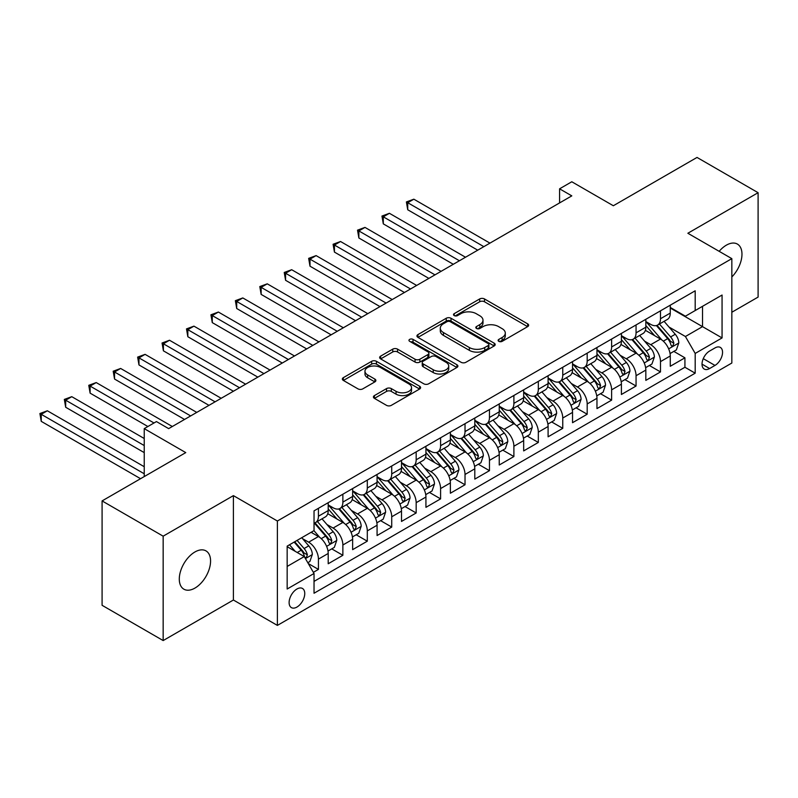 <?xml version="1.0" encoding="UTF-8"?>
<svg xmlns="http://www.w3.org/2000/svg" width="798" height="798" viewBox="0 0 798 798"><rect width="100%" height="100%" fill="white"/><g stroke="black" fill="none" stroke-linecap="round" stroke-linejoin="round"><path stroke-width="1.2" d="M498.82 341.344A2.374 1.367 0 0 0 502.171 341.344L527.658 326.631A3.392 1.955 0 0 0 528.645 325.255A3.392 1.955 0 0 0 527.658 323.868L484.486 298.941A3.392 1.955 0 0 0 479.688 298.941L454.212 313.654A2.374 1.367 0 0 0 453.513 314.621A2.374 1.367 0 0 0 454.212 315.589A2.374 1.367 0 0 0 457.563 315.589L460.865 313.684A10.853 6.264 0 0 1 476.216 313.684L479.807 315.769A10.853 6.264 0 0 1 482.99 320.197A10.853 6.264 0 0 1 479.807 324.626L476.516 326.532A2.374 1.367 0 0 0 475.817 327.499A2.374 1.367 0 0 0 476.516 328.467A2.374 1.367 0 0 0 479.867 328.467L483.169 326.562A10.853 6.264 0 0 1 498.511 326.562L502.112 328.646A10.853 6.264 0 0 1 505.294 333.075A10.853 6.264 0 0 1 502.112 337.504L498.82 339.409A2.374 1.367 0 0 0 498.122 340.377A2.374 1.367 0 0 0 498.82 341.344L498.82 339.409M194.921 588.096A22.115 12.768 120 0 0 209.375 568.605A22.115 12.768 120 0 0 205.984 550.889A22.115 12.768 120 0 0 194.921 551.977A22.115 12.768 120 0 0 180.478 571.468A22.115 12.768 120 0 0 183.869 589.183A22.115 12.768 120 0 0 194.921 588.096M731.836 276.956A22.115 12.768 120 0 0 737.392 244.078A22.115 12.768 120 0 0 726.34 245.176A22.115 12.768 120 0 0 719.168 251.33M296.936 607.069A11.052 6.384 120 0 0 304.158 597.323A11.052 6.384 120 0 0 302.462 588.465A11.052 6.384 120 0 0 296.936 589.014A11.052 6.384 120 0 0 289.714 598.749A11.052 6.384 120 0 0 291.4 607.617A11.052 6.384 120 0 0 296.936 607.069M374.412 395.589A3.392 1.955 0 0 0 373.414 396.975A3.392 1.955 0 0 0 374.412 398.362L386.521 405.354A3.392 1.955 0 0 0 391.319 405.354L419.618 389.015A3.392 1.955 0 0 0 420.606 387.629A3.392 1.955 0 0 0 419.618 386.242L376.447 361.314A3.392 1.955 0 0 0 371.649 361.314L343.349 377.654A3.392 1.955 0 0 0 342.352 379.04A3.392 1.955 0 0 0 343.349 380.427L357.983 388.875A3.392 1.955 0 0 0 362.771 388.875L374.89 381.883A3.392 1.955 0 0 0 375.878 380.496A3.392 1.955 0 0 0 374.89 379.11L367.629 374.92A9.077 5.237 0 0 1 364.975 371.22A9.077 5.237 0 0 1 370.571 366.382A9.077 5.237 0 0 1 380.466 367.519L408.885 383.928A9.077 5.237 0 0 1 411.539 387.629A9.077 5.237 0 0 1 405.943 392.466A9.077 5.237 0 0 1 396.047 391.329L391.319 388.596A3.392 1.955 0 0 0 386.521 388.596L374.412 395.589L374.412 398.362M731.836 312.247L758.1 297.085L758.1 192.697L697.023 157.435L613.333 205.744L571.797 181.764L559.588 188.817L571.797 195.869L168.657 428.626L156.448 421.573L144.229 428.626L144.229 476.586M163.161 536.176L163.161 640.565L233.405 600.016L233.405 495.628L163.161 536.176L102.084 500.915L185.764 452.606L144.229 428.626M233.405 495.628L277.385 521.014L731.836 258.642L731.836 363.03L277.385 625.403L277.385 521.014M758.1 192.697L687.856 233.255L731.836 258.642M461.104 362.292A3.392 1.955 0 0 0 465.902 362.292L494.201 345.953A3.392 1.955 0 0 0 495.189 344.566A3.392 1.955 0 0 0 494.201 343.18L451.03 318.262A3.392 1.955 0 0 0 446.232 318.262L417.933 334.591A3.392 1.955 0 0 0 416.945 335.978A3.392 1.955 0 0 0 417.933 337.364L461.104 362.292M410.611 341.863A2.374 1.367 0 0 1 413.015 342.192L413.015 339.369L456.905 364.716A3.392 1.955 0 0 1 457.902 366.092A3.392 1.955 0 0 1 456.905 367.479L428.606 383.818A3.392 1.955 0 0 1 423.808 383.818L380.646 358.901L380.646 356.127A3.392 1.955 0 0 0 379.649 357.514A3.392 1.955 0 0 0 380.646 358.901M380.646 356.127L392.756 349.135A3.392 1.955 0 0 1 397.554 349.135L415.06 359.24A3.392 1.955 0 0 0 419.858 359.24L427.888 354.601A3.392 1.955 0 0 0 428.885 353.215A3.392 1.955 0 0 0 427.888 351.838L409.663 341.315A2.374 1.367 0 0 1 408.965 340.347A2.374 1.367 0 0 1 410.431 339.08A2.374 1.367 0 0 1 413.015 339.369M163.161 640.565L102.084 605.303L102.084 500.915M313.365 572.326L318.432 569.403L308.297 563.548M302.522 538.64L308.656 542.181A13.825 7.98 60 0 1 318.432 559.109L328.207 553.463L328.207 563.757L342.871 555.298L331.749 548.874M326.961 524.525L333.095 528.067A13.825 7.98 60 0 1 342.871 544.994L352.636 539.358L352.636 549.652L367.299 541.194L356.177 534.77M351.389 510.421L357.524 513.962A13.825 7.98 60 0 1 367.299 530.889L377.075 525.254L377.075 535.548L391.728 527.079L380.616 520.665M375.828 496.316L381.963 499.857A13.825 7.98 60 0 1 391.728 516.785L401.504 511.139L401.504 521.443L416.167 512.974L405.045 506.56M400.257 482.211L406.391 485.753A13.825 7.98 60 0 1 416.167 502.68L425.933 497.034L425.933 507.338L440.596 498.87L429.484 492.456M424.686 468.107L430.82 471.648A13.825 7.98 60 0 1 440.596 488.576L450.371 482.93L450.371 493.234L465.025 484.765L453.912 478.351M449.124 454.002L455.259 457.543A13.825 7.98 60 0 1 465.025 474.471L474.8 468.825L474.8 479.119L489.463 470.66L478.341 464.236M473.553 439.898L479.688 443.439A13.825 7.98 60 0 1 489.463 460.366L499.239 454.72L499.239 465.015L513.892 456.556L502.78 450.132M497.992 425.783L504.127 429.324A13.825 7.98 60 0 1 513.892 446.252L523.668 440.616L523.668 450.91L538.331 442.451L527.209 436.027M522.421 411.678L528.555 415.219A13.825 7.98 60 0 1 538.331 432.147L548.096 426.511L548.096 436.805L562.76 428.336L551.647 421.923M546.849 397.574L552.984 401.115A13.825 7.98 60 0 1 562.76 418.042L572.535 412.396L572.535 422.701L587.188 414.232L576.076 407.818M571.288 383.469L577.423 387.01A13.825 7.98 60 0 1 587.188 403.938L596.964 398.292L596.964 408.596L611.627 400.127L600.505 393.713M595.717 369.364L601.852 372.905A13.825 7.98 60 0 1 611.627 389.833L621.403 384.187L621.403 394.491L636.056 386.023L624.944 379.609M620.156 355.26L626.29 358.801A13.825 7.98 60 0 1 636.056 375.728L645.831 370.082L645.831 380.377L660.495 371.918L660.495 361.624A13.825 7.98 -120 0 0 650.719 344.696L644.585 341.145M649.373 365.494L660.495 371.918M328.207 553.463A13.825 7.98 -120 0 0 318.432 536.535L311.1 532.306M352.636 539.358A13.825 7.98 -120 0 0 342.871 522.431L327.759 513.703M377.075 525.254A13.825 7.98 -120 0 0 367.299 508.326L352.187 499.598M401.504 511.139A13.825 7.98 -120 0 0 391.728 494.211L376.626 485.493M425.933 497.034A13.825 7.98 -120 0 0 416.167 480.107L401.055 471.389M450.371 482.93A13.825 7.98 -120 0 0 440.596 466.002L425.484 457.284M474.8 468.825A13.825 7.98 -120 0 0 465.025 451.897L449.922 443.179M499.239 454.72A13.825 7.98 -120 0 0 489.463 437.793L474.351 429.065M523.668 440.616A13.825 7.98 -120 0 0 513.892 423.688L498.79 414.96M548.096 426.511A13.825 7.98 -120 0 0 538.331 409.583L523.219 400.855M572.535 412.396A13.825 7.98 -120 0 0 562.76 395.469L547.647 386.751M596.964 398.292A13.825 7.98 -120 0 0 587.188 381.364L572.086 372.646M621.403 384.187A13.825 7.98 -120 0 0 611.627 367.26L596.515 358.541M645.831 370.082A13.825 7.98 -120 0 0 636.056 353.155L620.944 344.427M714.978 347.938L709.602 351.04A10.713 6.185 120 0 0 702.599 360.477A10.713 6.185 120 0 0 704.245 369.065A10.713 6.185 120 0 0 709.602 368.536L714.978 365.424A10.713 6.185 120 0 0 721.971 355.988A10.713 6.185 120 0 0 720.335 347.409A10.713 6.185 120 0 0 714.978 347.938M287.16 566.44L304.257 556.565L314.033 573.493L314.033 593.243L695.188 373.185L695.188 353.434L685.412 336.507L669.013 327.04M314.033 573.493L287.16 589.014L287.16 546.131L314.033 530.61L314.033 510.86L695.188 290.801L695.188 310.552L722.06 295.041L722.06 337.923L695.188 353.434M328.207 504.935L333.095 507.757A13.825 7.98 60 0 0 340.008 508.446L349.773 502.8A13.825 7.98 -120 0 0 352.636 496.476L352.636 488.576M352.636 490.83L357.524 493.653A13.825 7.98 60 0 0 364.437 494.341L374.212 488.695A13.825 7.98 -120 0 0 377.075 482.371L377.075 474.471M377.075 476.725L381.963 479.548A13.825 7.98 60 0 0 388.865 480.226L398.641 474.591A13.825 7.98 -120 0 0 401.504 468.256L401.504 460.356M401.504 462.621L406.391 465.443A13.825 7.98 60 0 0 413.304 466.122L423.07 460.486A13.825 7.98 -120 0 0 425.933 454.152L425.933 446.252M425.933 448.516L430.82 451.329A13.825 7.98 60 0 0 437.733 452.017L447.508 446.371A13.825 7.98 -120 0 0 450.371 440.047L450.371 432.147M450.371 434.401L455.259 437.224A13.825 7.98 60 0 0 462.172 437.912L471.937 432.267A13.825 7.98 -120 0 0 474.8 425.942L474.8 418.042M474.8 420.297L479.688 423.12A13.825 7.98 60 0 0 486.6 423.808L496.376 418.162A13.825 7.98 -120 0 0 499.239 411.838L499.239 403.938M499.239 406.192L504.127 409.015A13.825 7.98 60 0 0 511.029 409.703L520.805 404.057A13.825 7.98 -120 0 0 523.668 397.733L523.668 389.833M523.668 392.087L528.555 394.91A13.825 7.98 60 0 0 535.468 395.599L545.234 389.953A13.825 7.98 -120 0 0 548.096 383.629L548.096 375.728M548.096 377.983L552.984 380.806A13.825 7.98 60 0 0 559.897 381.484L569.672 375.848A13.825 7.98 -120 0 0 572.535 369.514L572.535 361.614M572.535 363.878L577.423 366.701A13.825 7.98 60 0 0 584.336 367.379L594.101 361.743A13.825 7.98 -120 0 0 596.964 355.409L596.964 347.509M596.964 349.773L601.852 352.586A13.825 7.98 60 0 0 608.764 353.275L618.54 347.629A13.825 7.98 -120 0 0 621.403 341.305L621.403 333.404M621.403 335.659L626.29 338.482A13.825 7.98 60 0 0 633.193 339.17L642.969 333.524A13.825 7.98 -120 0 0 645.831 327.2L645.831 319.3M314.033 581.393L684.923 367.26L684.923 357.813L670.26 366.272L670.26 355.978A13.825 7.98 -120 0 0 660.495 339.05L645.383 330.322M645.831 321.554L650.719 324.377A13.825 7.98 -120 0 0 657.632 325.065A13.825 7.98 -120 0 0 660.495 318.731L660.495 310.841M657.632 325.065L667.397 319.419A13.825 7.98 -120 0 0 670.26 313.095L670.26 305.195M318.432 508.326L318.432 516.226A13.825 7.98 60 0 1 315.569 522.55A13.825 7.98 60 0 1 314.033 523.109M315.569 522.55L325.345 516.905A13.825 7.98 -120 0 0 328.207 510.58L328.207 502.68M342.871 494.211L342.871 502.112A13.825 7.98 60 0 1 340.008 508.446M367.299 480.107L367.299 488.007A13.825 7.98 60 0 1 364.437 494.341M391.728 466.002L391.728 473.902A13.825 7.98 60 0 1 388.865 480.226M416.167 451.897L416.167 459.798A13.825 7.98 60 0 1 413.304 466.122M440.596 437.793L440.596 445.693A13.825 7.98 60 0 1 437.733 452.017M465.025 423.688L465.025 431.588A13.825 7.98 60 0 1 462.172 437.912M489.463 409.583L489.463 417.484A13.825 7.98 60 0 1 486.6 423.808M513.892 395.469L513.892 403.369A13.825 7.98 60 0 1 511.029 409.703M538.331 381.364L538.331 389.264A13.825 7.98 60 0 1 535.468 395.599M562.76 367.26L562.76 375.16A13.825 7.98 60 0 1 559.897 381.484M587.188 353.155L587.188 361.055A13.825 7.98 60 0 1 584.336 367.379M611.627 339.05L611.627 346.95A13.825 7.98 60 0 1 608.764 353.275M636.056 324.946L636.056 332.846A13.825 7.98 60 0 1 633.193 339.17M636.056 375.728L636.056 386.023M611.627 389.833L611.627 400.127M587.188 403.938L587.188 414.232M562.76 418.042L562.76 428.336M538.331 432.147L538.331 442.451M513.892 446.252L513.892 456.556M489.463 460.366L489.463 470.66M465.025 474.471L465.025 484.765M440.596 488.576L440.596 498.87M416.167 502.68L416.167 512.974M391.728 516.785L391.728 527.079M367.299 530.889L367.299 541.194M342.871 544.994L342.871 555.298M318.432 559.109L318.432 569.403M304.257 556.565L287.16 546.69M685.412 336.507L702.519 326.631L702.519 306.322L722.06 295.041M670.26 308.018L722.06 337.923M670.26 307.449L685.412 316.198L695.188 310.552M233.405 600.016L277.385 625.403M559.588 188.817L559.588 202.921M673.811 351.389L684.923 357.813M684.923 367.26L695.188 373.185M499.767 341.684L502.112 340.327A10.853 6.264 0 0 0 505.294 335.898L505.294 333.075M482.99 320.197L482.99 323.02A10.853 6.264 0 0 1 479.807 327.449L477.463 328.806M527.608 326.661L484.486 301.764A3.392 1.955 0 0 0 479.688 301.764L455.159 315.928M494.152 345.973L451.03 321.075A3.392 1.955 0 0 0 446.232 321.075L417.982 337.394M488.206 345.534A2.374 1.367 0 0 0 488.895 344.566A2.374 1.367 0 0 0 488.206 343.599L450.311 321.724A2.374 1.367 0 0 0 446.95 321.724L443.479 323.729A10.853 6.264 0 0 0 440.296 328.158A10.853 6.264 0 0 0 443.479 332.586L469.374 347.539A10.853 6.264 0 0 0 484.725 347.539L488.206 345.534L488.206 348.357A2.374 1.367 0 0 0 488.895 347.389L488.895 344.566M440.296 328.158L440.296 330.98A10.853 6.264 0 0 0 443.479 335.409L443.479 332.586M488.206 348.357L484.725 350.362A10.853 6.264 0 0 1 469.374 350.362L443.479 335.409M380.686 358.92L392.756 351.958L392.756 349.135M428.885 353.215L428.885 356.038A3.392 1.955 0 0 1 427.888 357.424L419.858 362.063A3.392 1.955 0 0 1 415.06 362.063L397.554 351.958A3.392 1.955 0 0 0 392.756 351.958M413.015 342.192L456.865 367.509M433.224 369.733A9.077 5.237 0 0 0 443.109 370.871A9.077 5.237 0 0 0 448.715 366.023A9.077 5.237 0 0 0 446.052 362.322L436.037 356.546A3.392 1.955 0 0 0 431.249 356.546L423.209 361.185A3.392 1.955 0 0 0 422.222 362.561A3.392 1.955 0 0 0 423.209 363.948L433.224 369.733L433.224 372.556A9.077 5.237 0 0 0 443.109 373.683A9.077 5.237 0 0 0 448.715 368.846L448.715 366.023M422.222 362.561L422.222 365.384A3.392 1.955 0 0 0 423.209 366.771L423.209 363.948M433.224 372.556L423.209 366.771M411.539 387.629L411.539 390.451A9.077 5.237 0 0 1 405.943 395.289A9.077 5.237 0 0 1 396.047 394.152L391.319 391.419A3.392 1.955 0 0 0 386.521 391.419L374.452 398.382M364.975 371.22L364.975 374.043A9.077 5.237 0 0 0 367.629 377.743L367.629 374.92M374.841 381.903L367.629 377.743M419.568 389.035L376.447 364.137A3.392 1.955 0 0 0 371.649 364.137L343.399 380.456M670.061 353.554L676.375 349.913L678.819 342.861A9.157 5.287 -120 0 0 675.248 334.262L664.086 321.335M661.851 339.938L648.614 324.616A26.434 15.262 -120 0 0 645.831 321.704M654.589 335.639L647.188 327.07A21.945 12.668 -120 0 0 645.831 325.594M489.952 243.131L413.843 199.191L407.738 202.712L407.738 209.764L477.733 250.183M656.385 325.564L667.677 338.631A9.157 5.287 60 0 1 670.938 344.945L671.607 346.023L672.844 345.853L673.871 343.25A9.157 5.287 -120 0 0 670.609 336.936L659.447 324.018M657.043 325.345L669.183 339.389A4.668 2.693 60 0 1 670.36 341.215L673.871 343.25M407.738 209.764L406.391 201.934L483.837 246.652M406.391 201.934L413.843 199.191M645.622 367.659L651.936 364.018L654.38 356.965A9.157 5.287 -120 0 0 650.819 348.367L639.657 335.439M637.412 354.053L624.176 338.721A26.434 15.262 -120 0 0 621.403 335.818M630.161 349.743L622.749 341.175A21.945 12.668 -120 0 0 621.403 339.699M465.513 257.235L389.414 213.295L383.299 216.817L383.299 223.869L453.304 264.288M631.946 339.669L643.238 352.736A9.157 5.287 60 0 1 646.51 359.05L647.168 360.127L648.415 359.958L649.442 357.354A9.157 5.287 -120 0 0 646.171 351.05L635.009 338.123M632.615 339.449L644.744 353.504A4.668 2.693 60 0 1 645.921 355.319L649.442 357.354M383.299 223.869L381.963 216.049L459.409 260.756M381.963 216.049L389.414 213.295M621.193 381.773L627.507 378.122L629.951 371.07A9.157 5.287 -120 0 0 626.38 362.472L615.218 349.544M612.984 368.157L599.747 352.826A26.434 15.262 -120 0 0 596.964 349.923M605.722 363.858L598.32 355.28A21.945 12.668 -120 0 0 596.964 353.803M441.085 271.34L364.975 227.4L358.871 230.921L358.871 237.984L428.865 278.392M607.517 353.773L618.809 366.841A9.157 5.287 60 0 1 622.071 373.155L622.739 374.242L623.976 374.062L625.004 371.459A9.157 5.287 -120 0 0 621.742 365.155L610.58 352.227M608.186 353.554L620.315 367.609A4.668 2.693 60 0 1 621.492 369.434L625.004 371.459M358.871 237.984L357.524 230.153L434.98 274.861M357.524 230.153L364.975 227.4M596.764 395.878L603.079 392.227L605.512 385.175A9.157 5.287 -120 0 0 601.951 376.576L590.789 363.649M588.555 382.262L575.308 366.93A26.434 15.262 -120 0 0 572.535 364.028M581.293 377.963L573.882 369.384A21.945 12.668 -120 0 0 572.535 367.908M416.656 285.445L340.546 241.505L334.432 245.036L334.432 252.088L404.436 292.497M583.089 367.878L594.38 380.955A9.157 5.287 60 0 1 597.642 387.259L598.31 388.347L599.547 388.167L600.575 385.564A9.157 5.287 -120 0 0 597.313 379.259L586.141 366.332M583.747 367.669L595.887 381.713A4.668 2.693 60 0 1 597.054 383.539L600.575 385.564M334.432 252.088L333.095 244.258L410.541 288.976M333.095 244.258L340.546 241.505M572.326 409.982L578.64 406.332L581.084 399.279A9.157 5.287 -120 0 0 577.523 390.681L566.351 377.763M564.116 396.367L550.879 381.035A26.434 15.262 -120 0 0 548.096 378.132M556.854 392.067L549.453 383.489A21.945 12.668 -120 0 0 548.096 382.023M392.217 299.549L316.108 255.609L310.003 259.141L310.003 266.193L379.998 306.602M558.65 381.983L569.942 395.06A9.157 5.287 60 0 1 573.213 401.364L573.872 402.451L575.109 402.272L576.136 399.668A9.157 5.287 -120 0 0 572.874 393.364L561.712 380.437M559.318 381.773L571.448 395.818A4.668 2.693 60 0 1 572.625 397.643L576.136 399.668M310.003 266.193L308.656 258.362L386.112 303.08M308.656 258.362L316.108 255.609M547.897 424.087L554.211 420.446L556.655 413.384A9.157 5.287 -120 0 0 553.084 404.786L541.922 391.868M539.687 410.471L526.451 395.15A26.434 15.262 -120 0 0 523.668 392.237M532.426 406.172L525.024 397.594A21.945 12.668 -120 0 0 523.668 396.127M367.788 313.654L291.679 269.714L285.574 273.245L285.574 280.298L355.569 320.706M534.221 396.087L545.513 409.165A9.157 5.287 60 0 1 548.775 415.469L549.443 416.556L550.68 416.386L551.707 413.783A9.157 5.287 -120 0 0 548.445 407.469L537.283 394.541M534.879 395.878L547.019 409.923A4.668 2.693 60 0 1 548.196 411.748L551.707 413.783M285.574 280.298L284.228 272.467L361.674 317.185M284.228 272.467L291.679 269.714M523.458 438.192L529.772 434.551L532.216 427.499A9.157 5.287 -120 0 0 528.655 418.9L517.493 405.973M515.249 424.576L502.012 409.254A26.434 15.262 -120 0 0 499.239 406.342M507.997 420.277L500.585 411.708A21.945 12.668 -120 0 0 499.239 410.232M343.349 327.769L267.25 283.829L261.136 287.35L261.136 294.402L331.14 334.821M509.782 410.192L521.074 423.269A9.157 5.287 60 0 1 524.346 429.573L525.014 430.661L526.251 430.491L527.279 427.888A9.157 5.287 -120 0 0 524.007 421.573L512.845 408.656M510.451 409.982L522.58 424.027A4.668 2.693 60 0 1 523.757 425.853L527.279 427.888M261.136 294.402L259.799 286.572L337.245 331.29M259.799 286.572L267.25 283.829M499.029 452.296L505.343 448.656L507.787 441.603A9.157 5.287 -120 0 0 504.216 433.005L493.054 420.077M490.82 438.681L477.583 423.359A26.434 15.262 -120 0 0 474.8 420.456M483.558 434.381L476.157 425.813A21.945 12.668 -120 0 0 474.8 424.337M318.921 341.873L242.811 297.933L236.707 301.454L236.707 308.507L306.701 348.926M485.354 424.307L496.645 437.374A9.157 5.287 60 0 1 499.907 443.688L500.575 444.765L501.812 444.596L502.84 441.992A9.157 5.287 -120 0 0 499.578 435.678L488.416 422.76M486.022 424.087L498.151 438.132A4.668 2.693 60 0 1 499.329 439.957L502.84 441.992M236.707 308.507L235.36 300.676L312.816 345.394M235.36 300.676L242.811 297.933M474.601 466.401L480.915 462.76L483.349 455.708A9.157 5.287 -120 0 0 479.788 447.109L468.626 434.182M466.391 452.795L453.144 437.464A26.434 15.262 -120 0 0 450.371 434.561M459.129 448.486L451.718 439.917A21.945 12.668 -120 0 0 450.371 438.441M294.492 355.978L218.383 312.038L212.268 315.559L212.268 322.611L282.273 363.03M460.925 438.411L472.216 451.478A9.157 5.287 60 0 1 475.478 457.793L476.147 458.87L477.384 458.7L478.411 456.097A9.157 5.287 -120 0 0 475.149 449.793L463.977 436.865M461.583 438.192L473.723 452.247A4.668 2.693 60 0 1 474.89 454.062L478.411 456.097M212.268 322.611L210.931 314.791L288.377 359.499M210.931 314.791L218.383 312.038M450.162 480.516L456.476 476.865L458.92 469.813A9.157 5.287 -120 0 0 455.359 461.214L444.187 448.286M441.952 466.9L428.716 451.568A26.434 15.262 -120 0 0 425.933 448.666M434.691 462.601L427.289 454.022A21.945 12.668 -120 0 0 425.933 452.546M270.053 370.082L193.944 326.143L187.839 329.674L187.839 336.726L257.844 377.135M436.486 452.516L447.778 465.583A9.157 5.287 60 0 1 451.05 471.897L451.708 472.985L452.945 472.805L453.972 470.202A9.157 5.287 -120 0 0 450.71 463.897L439.548 450.97M437.154 452.296L449.284 466.351A4.668 2.693 60 0 1 450.461 468.177L453.972 470.202M187.839 336.726L186.493 328.896L263.948 373.614M186.493 328.896L193.944 326.143M425.733 494.62L432.047 490.97L434.491 483.917A9.157 5.287 -120 0 0 430.92 475.319L419.758 462.401M417.524 481.004L404.287 465.673A26.434 15.262 -120 0 0 401.504 462.77M410.262 476.705L402.86 468.127A21.945 12.668 -120 0 0 401.504 466.65M245.624 384.187L169.515 340.247L163.41 343.778L163.41 350.831L233.405 391.239M412.057 466.621L423.349 479.698A9.157 5.287 60 0 1 426.611 486.002L427.279 487.089L428.516 486.91L429.543 484.306A9.157 5.287 -120 0 0 426.282 478.002L415.12 465.074M412.716 466.411L424.855 480.456A4.668 2.693 60 0 1 426.032 482.281L429.543 484.306M163.41 350.831L162.064 343L239.51 387.718M162.064 343L169.515 340.247M401.294 508.725L407.608 505.074L410.052 498.022A9.157 5.287 -120 0 0 406.491 489.423L395.329 476.506M393.085 495.109L379.848 479.778A26.434 15.262 -120 0 0 377.075 476.875M385.833 490.81L378.422 482.231A21.945 12.668 -120 0 0 377.075 480.765M221.186 398.292L145.086 354.352L138.972 357.883L138.972 364.935L208.976 405.344M387.629 480.725L398.91 493.802A9.157 5.287 60 0 1 402.182 500.107L402.85 501.194L404.087 501.014L405.115 498.411A9.157 5.287 -120 0 0 401.843 492.107L390.681 479.179M388.287 480.516L400.416 494.561A4.668 2.693 60 0 1 401.594 496.386L405.115 498.411M138.972 364.935L137.635 357.105L215.081 401.823M137.635 357.105L145.086 354.352M376.865 522.83L383.18 519.189L385.624 512.126A9.157 5.287 -120 0 0 382.052 503.538L370.89 490.61M368.656 509.214L355.419 493.892A26.434 15.262 -120 0 0 352.636 490.979M361.394 504.915L353.993 496.346A21.945 12.668 -120 0 0 352.636 494.87M196.757 412.396L120.648 368.457L114.543 371.988L114.543 379.04L184.538 419.449M363.19 494.83L374.481 507.907A9.157 5.287 60 0 1 377.743 514.211L378.412 515.299L379.649 515.129L380.676 512.525A9.157 5.287 -120 0 0 377.414 506.211L366.252 493.284M363.858 494.62L375.988 508.665A4.668 2.693 60 0 1 377.165 510.491L380.676 512.525M114.543 379.04L113.196 371.21L190.652 415.928M113.196 371.21L120.648 368.457M352.437 536.934L358.751 533.293L361.185 526.241A9.157 5.287 -120 0 0 357.624 517.643L346.462 504.715M344.227 523.318L330.98 507.997A26.434 15.262 -120 0 0 328.207 505.084M336.965 519.019L329.554 510.451A21.945 12.668 -120 0 0 328.207 508.974M172.328 426.511L96.219 382.571L90.114 386.092L90.114 393.145L147.889 426.511M338.761 508.934L350.053 522.012A9.157 5.287 60 0 1 353.315 528.316L353.983 529.403L355.22 529.234L356.247 526.63A9.157 5.287 -120 0 0 352.985 520.316L341.813 507.398M339.419 508.725L351.559 522.77A4.668 2.693 60 0 1 352.726 524.595L356.247 526.63M90.114 393.145L88.768 385.314L154.004 422.98M88.768 385.314L96.219 382.571M327.998 551.039L334.312 547.398L336.756 540.346A9.157 5.287 -120 0 0 333.195 531.747L322.023 518.82M319.789 537.423L313.943 530.66M312.527 533.124L311.579 532.027M144.229 438.501L71.78 396.676L65.675 400.197L65.675 407.249L144.229 452.606M314.322 523.049L325.614 536.116A9.157 5.287 60 0 1 328.886 542.431L329.544 543.508L330.781 543.338L331.808 540.735A9.157 5.287 -120 0 0 328.547 534.421L317.385 521.503M314.991 522.83L327.12 536.874A4.668 2.693 60 0 1 328.297 538.7L331.808 540.735M65.675 407.249L64.329 399.419L144.229 445.553M64.329 399.419L71.78 396.676M307.809 562.7L309.883 561.503L312.327 554.45A9.157 5.287 -120 0 0 308.756 545.852L301.734 537.712M295.17 551.318L289.514 544.765M288.098 547.229L287.16 546.151M144.229 466.71L47.351 410.78L41.247 414.302L41.247 421.354L140.558 478.7M294.153 542.091L301.185 550.221A9.157 5.287 60 0 1 304.447 556.535L305.115 557.622L306.352 557.443L307.38 554.839A9.157 5.287 -120 0 0 304.118 548.535L297.085 540.396M294.721 541.762L302.691 550.989A4.668 2.693 60 0 1 303.868 552.815L307.38 554.839M41.247 421.354L39.9 413.534L144.229 473.763M39.9 413.534L47.351 410.78M308.656 542.181L318.432 536.535M333.095 528.067L342.871 522.431M357.524 513.962L367.299 508.326M381.963 499.857L391.728 494.211M406.391 485.753L416.167 480.107M430.82 471.648L440.596 466.002M455.259 457.543L465.025 451.897M479.688 443.439L489.463 437.793M504.127 429.324L513.892 423.688M528.555 415.219L538.331 409.583M552.984 401.115L562.76 395.469M577.423 387.01L587.188 381.364M601.852 372.905L611.627 367.26M626.29 358.801L636.056 353.155M650.719 344.696L660.495 339.05M660.495 318.731L670.26 313.095M318.432 516.226L328.207 510.58M342.871 502.112L352.636 496.476M367.299 488.007L377.075 482.371M391.728 473.902L401.504 468.256M416.167 459.798L425.933 454.152M440.596 445.693L450.371 440.047M465.025 431.588L474.8 425.942M489.463 417.484L499.239 411.838M513.892 403.369L523.668 397.733M538.331 389.264L548.096 383.629M562.76 375.16L572.535 369.514M587.188 361.055L596.964 355.409M611.627 346.95L621.403 341.305M636.056 332.846L645.831 327.2M660.495 361.624L670.26 355.978M703.257 358.661L714.978 365.424M702.031 364.157L709.602 368.536M502.112 340.327L502.112 337.504M476.516 328.467L476.516 326.532M479.807 327.449L479.807 324.626M454.212 315.589L454.212 313.654M479.688 301.764L479.688 298.941M484.486 301.764L484.486 298.941M527.658 326.631L527.658 323.868M417.933 337.364L417.933 334.591M446.232 321.075L446.232 318.262M451.03 321.075L451.03 318.262M494.201 345.953L494.201 343.18M469.374 350.362L469.374 347.539M484.725 350.362L484.725 347.539M397.554 351.958L397.554 349.135M415.06 362.063L415.06 359.24M419.858 362.063L419.858 359.24M427.888 357.424L427.888 354.601M456.905 367.479L456.905 364.716M386.521 391.419L386.521 388.596M391.319 391.419L391.319 388.596M396.047 394.152L396.047 391.329M374.89 381.883L374.89 379.11M343.349 380.427L343.349 377.654M371.649 364.137L371.649 361.314M376.447 364.137L376.447 361.314M419.618 389.015L419.618 386.242M668.664 348.866L678.759 343.03M648.614 324.616L649.871 323.888M670.609 336.936L675.248 334.262M663.308 341.155L667.677 338.631M644.225 362.97L654.32 357.145M624.176 338.721L625.433 337.993M646.171 351.05L650.819 348.367M638.879 355.26L643.238 352.736M619.797 377.075L629.891 371.25M599.747 352.826L601.004 352.098M621.742 365.155L626.38 362.472M614.44 369.364L618.809 366.841M595.368 391.18L605.453 385.354M575.308 366.93L576.575 366.202M597.313 379.259L601.951 376.576M590.011 383.469L594.38 380.955M570.929 405.284L581.024 399.459M550.879 381.035L552.136 380.317M572.874 393.364L577.523 390.681M565.573 397.584L569.942 395.06M546.5 419.389L556.595 413.564M526.451 395.15L527.707 394.421M548.445 407.469L553.084 404.786M541.144 411.688L545.513 409.165M522.062 433.494L532.156 427.668M502.012 409.254L503.269 408.526M524.007 421.573L528.655 418.9M516.715 425.793L521.074 423.269M497.633 447.608L507.728 441.773M477.583 423.359L478.84 422.631M499.578 435.678L504.216 433.005M492.276 439.898L496.645 437.374M473.204 461.713L483.289 455.887M453.144 437.464L454.411 436.735M475.149 449.793L479.788 447.109M467.847 454.002L472.216 451.478M448.765 475.817L458.86 469.992M428.716 451.568L429.972 450.84M450.71 463.897L455.359 461.214M443.409 468.107L447.778 465.583M424.337 489.922L434.431 484.097M404.287 465.673L405.544 464.945M426.282 478.002L430.92 475.319M418.98 482.211L423.349 479.698M399.898 504.027L409.992 498.201M379.848 479.778L381.105 479.059M401.843 492.107L406.491 489.423M394.551 496.326L398.91 493.802M375.469 518.131L385.564 512.306M355.419 493.892L356.676 493.164M377.414 506.211L382.052 503.538M370.112 510.431L374.481 507.907M351.04 532.236L361.125 526.411M330.98 507.997L332.247 507.269M352.985 520.316L357.624 517.643M345.684 524.535L350.053 522.012M326.601 546.351L336.696 540.515M328.547 534.421L333.195 531.747M321.245 538.64L325.614 536.116M305.425 558.58L312.267 554.63M304.118 548.535L308.756 545.852M297.235 552.505L301.185 550.221"/></g></svg>
